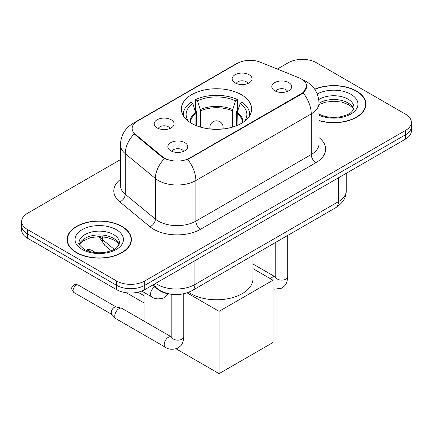 <?xml version="1.0" encoding="UTF-8"?>
<svg xmlns="http://www.w3.org/2000/svg" width="433" height="433" viewBox="0 0 433 433"><rect width="100%" height="100%" fill="white"/><g stroke="black" fill="none" stroke-linecap="round" stroke-linejoin="round"><path stroke-width="0.65" d="M241.36 94.686A35.154 20.297 0 0 0 203.045 90.286A35.154 20.297 0 0 0 181.346 109.035A35.154 20.297 0 0 0 191.64 123.389A35.154 20.297 0 0 0 229.955 127.789A35.154 20.297 0 0 0 251.654 109.035A35.154 20.297 0 0 0 241.36 94.686M157.119 127.881A9.948 5.743 180 0 1 155.144 126.257A9.948 5.743 180 0 1 158.44 119.118A9.948 5.743 180 0 1 171.192 119.762A9.948 5.743 180 0 1 173.168 126.257A9.948 5.743 180 0 1 157.119 127.881M169.98 128.482A5.97 3.448 0 0 0 168.377 126.799A5.97 3.448 0 0 0 162.494 125.927A5.97 3.448 0 0 0 158.332 128.482M235.076 82.876A9.948 5.743 180 0 1 233.1 81.252A9.948 5.743 180 0 1 236.396 74.113A9.948 5.743 180 0 1 249.143 74.752A9.948 5.743 180 0 1 251.118 81.252A9.948 5.743 180 0 1 235.076 82.876M247.93 83.472A5.97 3.448 0 0 0 246.328 81.794A5.97 3.448 0 0 0 240.45 80.922A5.97 3.448 0 0 0 236.288 83.472M170.77 150.765A9.948 5.743 180 0 1 168.794 149.141A9.948 5.743 180 0 1 172.09 142.002A9.948 5.743 180 0 1 184.842 142.641A9.948 5.743 180 0 1 186.812 149.141A9.948 5.743 180 0 1 170.77 150.765M183.63 151.361A5.97 3.448 0 0 0 182.028 149.683A5.97 3.448 0 0 0 176.144 148.811A5.97 3.448 0 0 0 171.982 151.361M274.706 90.757A9.948 5.743 180 0 1 272.73 89.133A9.948 5.743 180 0 1 276.027 81.994A9.948 5.743 180 0 1 288.779 82.633A9.948 5.743 180 0 1 290.754 89.133A9.948 5.743 180 0 1 274.706 90.757M287.566 91.352A5.97 3.448 0 0 0 285.964 89.674A5.97 3.448 0 0 0 280.081 88.803A5.97 3.448 0 0 0 275.918 91.352M299.003 77.821A17.91 10.338 180 0 1 301.395 78.979A17.91 10.338 180 0 1 306.64 86.291A17.91 10.338 180 0 1 301.395 93.598L189.762 158.05A17.91 10.338 180 0 1 162.429 156.67L135.388 134.371A17.91 10.338 180 0 1 132.146 128.439A17.91 10.338 180 0 1 137.396 121.132L237.446 63.364A17.91 10.338 180 0 1 260.385 62.206L299.003 77.821M170.58 294.169A19.902 11.491 180 0 1 157.996 289.477L152.665 285.082M319.018 120.672A32.172 18.576 0 0 0 365.928 104.164A32.172 18.576 0 0 0 356.505 91.027A32.172 18.576 0 0 0 314.688 89.203M121.987 226.427A32.172 18.576 0 0 0 86.93 222.4A32.172 18.576 0 0 0 67.072 239.563A32.172 18.576 0 0 0 76.495 252.693A32.172 18.576 0 0 0 111.552 256.72A32.172 18.576 0 0 0 131.41 239.563A32.172 18.576 0 0 0 121.987 226.427M67.402 241.235A32.172 18.576 0 0 0 67.288 241.728M306.64 86.291L303.132 92.873L301.395 94.134L187.749 159.49A23.214 13.401 60 0 1 195.862 180.529A26.532 15.317 180 0 1 158.337 180.529A26.532 15.317 180 0 1 155.366 178.483L125.234 153.634A26.532 15.317 180 0 1 120.434 144.849L120.434 185.47A26.532 15.317 0 0 0 125.234 194.255L155.366 219.103A26.532 15.317 0 0 0 158.337 221.144A26.532 15.317 0 0 0 195.862 221.144L311.246 154.532A26.532 15.317 0 0 0 319.018 143.696L319.018 103.081A26.532 15.317 180 0 1 311.246 113.911A23.214 13.401 -120 0 0 303.132 92.873M120.434 159.625L27.479 213.296A19.902 11.491 0 0 0 21.65 221.42L21.65 230.085A19.902 11.491 0 0 0 27.479 238.204L116.596 289.655L116.596 285.325A19.902 11.491 0 0 0 144.736 285.325L405.521 134.76A19.902 11.491 0 0 0 411.35 126.636A19.902 11.491 0 0 1 405.521 134.76L144.736 285.325A19.902 11.491 0 0 1 116.596 285.325L27.479 233.874L116.596 285.325L116.596 280.99A19.902 11.491 0 0 0 144.736 280.99L405.521 130.43A19.902 11.491 0 0 0 411.35 122.306A19.902 11.491 0 0 0 405.521 114.182L316.404 62.731A19.902 11.491 0 0 0 288.264 62.731L277.315 69.053M21.65 225.75A19.902 11.491 0 0 0 27.479 233.874A19.902 11.491 0 0 1 21.65 225.75M166.451 159.49L162.429 157.455L134.181 133.932A23.214 15.528 129.5 0 0 125.234 153.634L125.234 194.255A6.636 4.438 -50.5 0 1 119.8 201.865A33.168 19.149 180 0 1 120.434 179.397M21.65 221.42A19.902 11.491 0 0 0 27.479 229.539L116.596 280.99M131.194 241.728A32.172 18.576 0 0 0 131.08 241.235M365.712 106.329A32.172 18.576 0 0 0 365.598 105.836M116.596 289.655A19.902 11.491 0 0 0 144.736 289.655L405.521 139.096A19.902 11.491 0 0 0 411.35 130.972L411.35 122.306M319.018 120.455A31.842 18.381 0 0 0 365.598 104.164A31.842 18.381 0 0 0 356.272 91.163A31.842 18.381 0 0 0 314.813 89.387M76.728 252.558A31.842 18.381 0 0 0 111.427 256.542A31.842 18.381 0 0 0 131.08 239.563A31.842 18.381 0 0 0 121.754 226.562A31.842 18.381 0 0 0 87.055 222.578A31.842 18.381 0 0 0 67.402 239.563A31.842 18.381 0 0 0 76.728 252.558M195.916 125.494L195.916 113.543L192.799 103.476A30.38 17.542 0 0 0 187.819 120.233A30.38 17.542 0 0 0 188.588 121.375M196.69 125.803L196.69 111.14L195.51 110.458L195.51 99.628A33.168 19.149 0 0 1 237.49 99.628L235.509 100.77A30.38 17.542 0 0 0 197.491 100.77L200.609 110.837L200.609 127.14M232.391 127.14L232.391 110.837L235.509 100.77M188.62 292.302A36.48 21.065 0 0 0 190.704 293.612A36.48 21.065 0 0 0 230.459 298.18A36.48 21.065 0 0 0 252.98 278.717L252.98 255.481M237.49 99.628L237.49 110.458L236.31 111.14L236.31 125.803M192.799 103.476L190.823 102.334A33.168 19.149 0 0 0 183.332 114.453A33.168 19.149 0 0 0 183.435 115.93M197.491 100.77L195.51 99.628M249.565 115.93A33.168 19.149 0 0 0 249.668 114.453A33.168 19.149 0 0 0 242.177 102.334L240.201 103.476L237.3 112.271L237.084 125.494M244.412 121.375A30.38 17.542 0 0 0 245.181 120.233A30.38 17.542 0 0 0 240.201 103.476M144.032 302.954L126.355 292.751M219.082 373.636L219.082 311.349L273.017 280.211L273.017 342.492L219.082 373.636L176.09 348.814M144.032 295.701L137.997 292.215M144.032 321.14L144.032 292.41M219.082 311.349L187.072 292.87M252.98 268.639L273.017 280.211M183.776 293.785L183.776 336.695C183.094 345.117 180.669 346.016 177.335 348.311C172.404 349.837 168.437 349.496 165.438 347.282L116.001 318.742A5.97 3.448 -60 0 1 115.524 318.352A5.97 3.448 -60 0 1 114.767 316.009A5.97 3.448 -60 0 1 118.988 308.697A5.97 3.448 -60 0 1 121.397 308.177A5.97 3.448 -60 0 1 121.971 308.399L171.814 337.155M115.524 318.352L111.795 314.32A4.314 2.49 -60 0 1 111.249 312.621A4.314 2.49 -60 0 1 114.296 307.343A4.314 2.49 -60 0 1 116.039 306.97L121.397 308.177M135.388 134.371L135.388 135.156M162.429 156.67L162.429 157.455M189.762 158.05L189.762 158.581M301.395 93.598L301.395 94.134M157.996 289.19L157.996 289.477M200.555 229.268A6.636 3.832 60 0 1 195.862 221.144L195.862 180.529L311.246 113.911L311.246 154.532A6.636 3.832 60 0 0 315.933 162.656L200.555 229.268A33.168 19.149 180 0 1 153.65 229.268A33.168 19.149 180 0 1 149.932 226.713L119.8 201.865M319.018 103.081C318.569 93.539 314.374 86.383 306.44 81.621L303.089 79.986A23.214 10.874 112 0 0 302.775 79.872M135.421 122.485A23.214 13.401 -120 0 0 133.012 123.389C125.077 128.152 120.883 135.307 120.434 144.849M133.012 123.389L235.492 64.219A23.214 13.401 60 0 1 237.252 63.478M164.41 158.684A23.214 15.528 129.5 0 0 155.366 178.483L155.366 219.103A6.636 4.438 -50.5 0 1 149.932 226.713M319.018 137.624A33.168 19.149 180 0 1 315.933 162.656M144.736 280.99L144.736 289.655M405.521 130.43L405.521 139.096M27.479 229.539L27.479 238.204M155.62 283.377A26.532 15.317 0 0 0 157.401 284.513A26.532 15.317 0 0 0 194.926 284.513L338.449 201.648A26.532 15.317 0 0 0 346.221 190.818C346.416 197.399 342.909 203.039 335.699 207.721L192.176 290.586A13.266 7.659 60 0 0 194.926 284.513L194.926 260.682M338.449 177.817L338.449 201.648A13.266 7.659 60 0 1 335.699 207.721M154.543 283.994A13.266 8.871 129.5 0 0 156.854 288.308L152.827 284.99M99.709 236.613A26.532 15.317 0 0 0 102.659 239.785L102.659 236.764M111.254 250.712L105.089 245.625A13.266 8.871 129.5 0 1 102.659 239.785L114.225 249.321M353.642 109.084A20.216 11.675 0 0 0 348.056 102.951A20.216 11.675 0 0 0 319.018 103.216M318.639 113.847C324.469 117.029 331.57 118.047 339.932 116.888C347.353 115.081 352.43 113.603 353.978 107.411A20.216 11.675 0 0 0 348.056 99.157A20.216 11.675 0 0 0 318.764 99.585M319.018 115.243A24.199 13.97 0 0 0 351.948 113.376A24.199 13.97 0 0 0 350.871 94.286A24.199 13.97 0 0 0 317.243 93.956M119.124 244.477A20.216 11.675 0 0 0 113.538 238.345A20.216 11.675 0 0 0 93.241 235.455A20.216 11.675 0 0 0 79.358 244.477M113.538 234.556A20.216 11.675 0 0 0 91.504 232.028A20.216 11.675 0 0 0 79.023 242.81C77.962 243.433 79.661 245.581 84.121 249.24C89.95 252.428 97.052 253.446 105.414 252.287C112.834 250.48 117.911 249.002 119.459 242.81A20.216 11.675 0 0 0 113.538 234.556M82.129 249.44A24.199 13.97 0 0 0 116.353 249.44A24.199 13.97 0 0 0 116.353 229.679A24.199 13.97 0 0 0 82.129 229.679A24.199 13.97 0 0 0 82.129 249.44M195.916 113.543A26.002 15.014 0 0 0 190.498 122.696M232.391 110.837A26.002 15.014 0 0 0 200.609 110.837M195.7 112.271A26.31 15.193 0 0 0 190.239 122.528M232.613 109.565A26.31 15.193 0 0 0 200.387 109.565M242.761 122.528A26.31 15.193 0 0 0 237.3 112.271M242.502 122.696A26.002 15.014 0 0 0 237.084 113.543M210.46 129.029A6.636 3.832 180 0 1 209.864 127.448L209.864 128.969M223.136 128.969L223.136 127.448A6.636 3.832 180 0 1 222.54 129.029M287.712 235.428L287.712 276.687A5.97 3.448 180 0 1 285.693 279.274A5.97 3.448 180 0 1 277.521 279.128A5.97 3.448 180 0 1 275.772 276.687L275.583 277.975M270.528 278.771A5.97 3.448 -60 0 1 272.362 277.228A5.97 3.448 -60 0 1 272.628 277.088A5.97 3.448 -60 0 1 275.345 276.936L275.756 277.147M76.116 285.298A4.314 2.49 -60 0 1 78.276 285.087C76.203 284.362 74.768 284.362 73.962 285.087A4.314 2.49 60 0 1 76.116 285.298A4.314 2.49 -60 0 0 73.301 289.098A4.314 2.49 -60 0 0 73.962 292.556L111.947 314.488M183.776 336.695A5.97 3.448 180 0 1 181.752 339.283A5.97 3.448 180 0 1 173.584 339.136A5.97 3.448 180 0 1 171.836 336.695L171.641 337.984M165.438 347.282A5.97 3.448 -60 0 1 164.524 342.498A5.97 3.448 -60 0 1 168.426 337.237A5.97 3.448 -60 0 1 168.691 337.096A5.97 3.448 -60 0 1 171.408 336.944M89.111 250.285A4.314 2.49 -60 0 1 91.266 250.074C89.198 249.348 87.758 249.348 86.952 250.074A4.314 2.49 60 0 1 89.111 250.285A4.314 2.49 -60 0 0 88.126 251.043M141.732 291.084L151.788 296.886A5.97 3.448 -60 0 1 150.873 292.102A5.97 3.448 -60 0 1 154.776 286.841A5.97 3.448 -60 0 1 154.792 286.835M235.492 64.219L239.752 62.238M303.089 79.986L302.737 79.845M192.176 290.586C181.503 295.95 170.824 295.95 160.15 290.586L156.854 288.308M346.221 190.818L346.221 173.335M105.089 245.625L98.773 236.613M353.545 109.305L352.321 107.476L348.879 104.77L341.767 102.091L333.74 101.214L325.188 102.226L319.018 104.559M365.598 106.821L365.598 104.164M119.026 244.705L117.803 242.875L114.361 240.169L107.249 237.49L99.222 236.613L90.67 237.625L82.687 241.094L80.376 243.238L79.456 244.705M131.08 242.22L131.08 239.563M67.402 242.22L67.402 239.563M183.332 115.768L183.332 114.453M249.668 115.768L249.668 114.453M223.136 127.448A6.636 6.636 0 0 0 213.182 121.705A6.636 6.636 0 0 0 209.864 127.448M287.712 276.687C287.036 285.109 284.605 286.007 281.271 288.302L274.376 289.157L273.017 288.843M275.772 242.323L275.772 276.687M275.345 276.936L252.98 264.022M171.836 294.348L171.836 336.695M78.276 285.087L116.261 307.019M73.962 292.556C70.049 287.404 71.813 287.701 73.962 285.087M151.788 296.886C154.733 299.089 158.695 299.436 163.685 297.92L168.183 293.818M91.266 250.074L95.704 252.634M86.465 250.404L86.952 250.074"/></g></svg>
